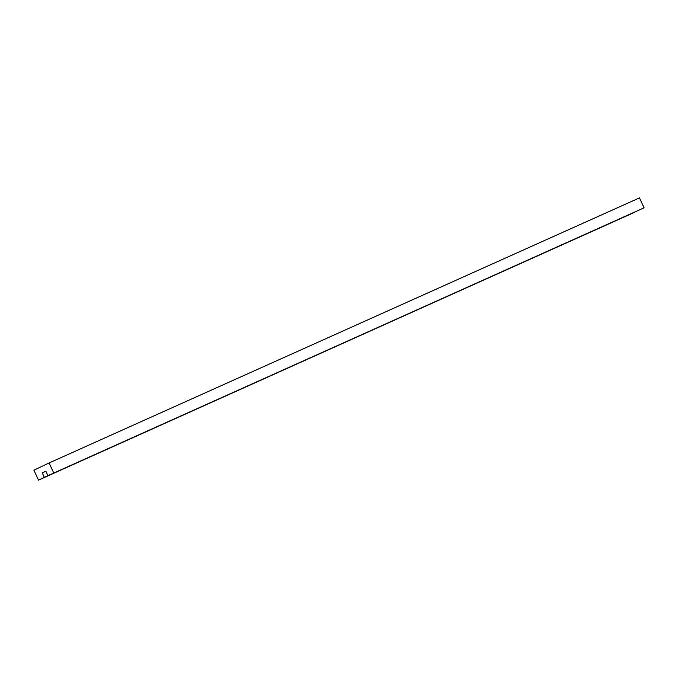 <?xml version="1.0" encoding="UTF-8"?>
<svg xmlns="http://www.w3.org/2000/svg" width="678" height="678" viewBox="0 0 678 678"><rect width="100%" height="100%" fill="white"/><g stroke="black" fill="none" stroke-linecap="round" stroke-linejoin="round"><path stroke-width="1.02" d="M38.527 480.117L44.316 477.363L42.239 472.897L45.833 471.185L47.909 475.659L644.1 207.807L639.473 197.883L49.07 462.972L33.9 470.193L38.527 480.117L634.684 212.197M47.909 475.659L644.1 207.807M53.698 472.905L49.07 462.972M44.316 477.363L634.718 212.273M42.239 472.897L45.867 471.269"/></g></svg>
